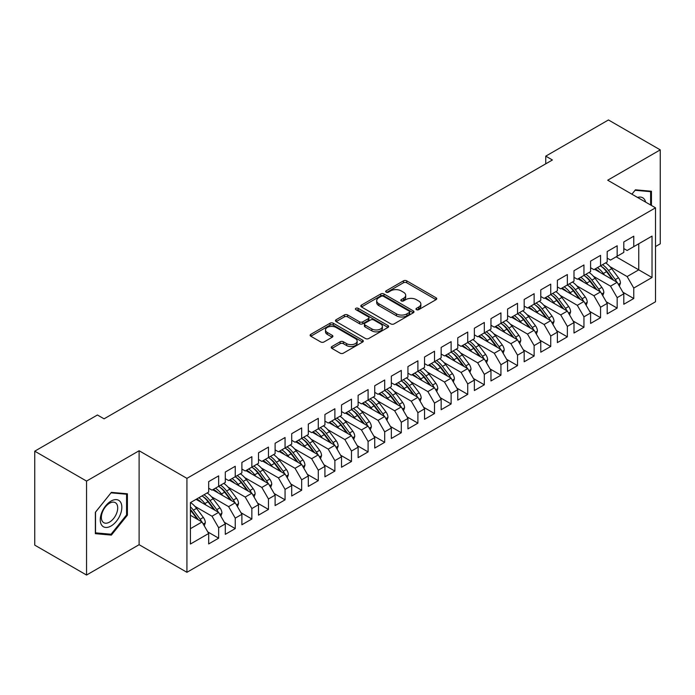 <?xml version="1.0" encoding="UTF-8"?>
<svg xmlns="http://www.w3.org/2000/svg" width="695" height="695" viewBox="0 0 695 695"><rect width="100%" height="100%" fill="white"/><g stroke="black" fill="none" stroke-linecap="round" stroke-linejoin="round"><path stroke-width="1.04" d="M416.453 309.657A1.616 0.93 0 0 0 418.738 309.657L436.052 299.658A2.302 1.329 0 0 0 436.729 298.72A2.302 1.329 0 0 0 436.052 297.781L406.714 280.841A2.302 1.329 0 0 0 403.456 280.841L386.142 290.84A1.616 0.93 0 0 0 385.664 291.5A1.616 0.93 0 0 0 386.142 292.161A1.616 0.93 0 0 0 388.427 292.161L390.66 290.866A7.376 4.257 0 0 1 401.093 290.866L403.543 292.274A7.376 4.257 0 0 1 405.698 295.288A7.376 4.257 0 0 1 403.543 298.294L401.302 299.588A1.616 0.93 0 0 0 400.824 300.249A1.616 0.93 0 0 0 401.302 300.909A1.616 0.93 0 0 0 403.578 300.909L405.819 299.615A7.376 4.257 0 0 1 416.253 299.615L418.694 301.031A7.376 4.257 0 0 1 420.857 304.036A7.376 4.257 0 0 1 418.694 307.051L416.453 308.345A1.616 0.93 0 0 0 415.984 308.997A1.616 0.93 0 0 0 416.453 309.657L416.453 308.345M331.906 346.527A2.302 1.329 0 0 0 331.228 347.465A2.302 1.329 0 0 0 331.906 348.404L340.142 353.156A2.302 1.329 0 0 0 343.399 353.156L362.634 342.053A2.302 1.329 0 0 0 363.303 341.115A2.302 1.329 0 0 0 362.634 340.168L333.296 323.236A2.302 1.329 0 0 0 330.029 323.236L310.804 334.338A2.302 1.329 0 0 0 310.126 335.277A2.302 1.329 0 0 0 310.804 336.224L320.743 341.957A2.302 1.329 0 0 0 324 341.957L332.236 337.205A2.302 1.329 0 0 0 332.905 336.267A2.302 1.329 0 0 0 332.236 335.329L327.302 332.479A6.168 3.562 0 0 1 325.495 329.96A6.168 3.562 0 0 1 329.3 326.676A6.168 3.562 0 0 1 336.024 327.441L355.336 338.595A6.168 3.562 0 0 1 357.143 341.115A6.168 3.562 0 0 1 353.338 344.399A6.168 3.562 0 0 1 346.614 343.634L343.399 341.775A2.302 1.329 0 0 0 340.142 341.775L331.906 346.527L331.906 348.404M86.554 481.088L86.554 575.043L139.113 544.698L139.113 450.751L86.554 481.088L34.75 451.177L97.43 414.993L104.076 418.824L552.403 159.98L545.757 156.149L545.757 163.82M139.113 450.751L186.929 478.36L655.515 207.822L655.515 301.769L186.929 572.306L186.929 478.36M655.515 246.551L660.25 243.823L660.25 149.868L607.699 180.214L655.515 207.822M660.25 149.868L608.446 119.957L545.757 156.149M390.825 323.896A2.302 1.329 0 0 0 394.082 323.896L413.317 312.785A2.302 1.329 0 0 0 413.994 311.846A2.302 1.329 0 0 0 413.317 310.908L383.979 293.968A2.302 1.329 0 0 0 380.721 293.968L361.487 305.07A2.302 1.329 0 0 0 360.818 306.017A2.302 1.329 0 0 0 361.487 306.955L390.825 323.896M356.509 310.005A1.616 0.93 0 0 1 358.151 310.239L358.151 308.319L387.975 325.538A2.302 1.329 0 0 1 388.653 326.476A2.302 1.329 0 0 1 387.975 327.423L368.741 338.526A2.302 1.329 0 0 1 365.483 338.526L336.145 321.585L336.145 319.709A2.302 1.329 0 0 0 335.468 320.647A2.302 1.329 0 0 0 336.145 321.585M336.145 319.709L344.373 314.957A2.302 1.329 0 0 1 347.639 314.957L359.532 321.82A2.302 1.329 0 0 0 362.79 321.82L368.254 318.666A2.302 1.329 0 0 0 368.932 317.728A2.302 1.329 0 0 0 368.254 316.79L355.866 309.64A1.616 0.93 0 0 1 355.397 308.98A1.616 0.93 0 0 1 356.387 308.12A1.616 0.93 0 0 1 358.151 308.319M616.161 256.811L638.748 269.851L638.748 243.771L652.032 236.1L633.762 246.647L633.762 236.196L623.806 241.947L623.806 252.398L617.16 256.238L617.16 245.787L607.195 251.538L607.195 261.989L600.558 265.82L600.558 255.369L590.594 261.12L590.594 271.571L583.948 275.411L583.948 264.96L573.992 270.711L573.992 281.162L567.346 284.993L567.346 274.542L557.381 280.293L557.381 290.745L550.744 294.584L550.744 284.133L540.779 289.885L540.779 300.336L534.134 304.167L534.134 293.716L524.178 299.467L524.178 309.918L517.532 313.758L517.532 303.307L507.567 309.058L507.567 319.509L500.93 323.34L500.93 312.889L490.965 318.64L490.965 329.091L484.319 332.931L484.319 322.48L474.364 328.231L474.364 338.682L467.718 342.513L467.718 332.062L457.753 337.813L457.753 348.264L451.116 352.104L451.116 341.653L441.151 347.404L441.151 357.856L434.505 361.687L434.505 351.236L424.549 356.987L424.549 367.438L417.904 371.278L417.904 360.827L407.939 366.578L407.939 377.029L401.302 380.86L401.302 370.409L391.337 376.16L391.337 386.611L384.691 390.451L384.691 380L374.735 385.751L374.735 396.202L368.089 400.033L368.089 389.582L358.125 395.333L358.125 405.784L351.488 409.624L351.488 399.173L341.523 404.924L341.523 415.375L334.877 419.207L334.877 408.756L324.921 414.507L324.921 424.958L318.275 428.798L318.275 418.347L308.311 424.098L308.311 434.549L301.673 438.38L301.673 427.929L291.709 433.68L291.709 444.131L285.063 447.971L285.063 437.52L275.107 443.271L275.107 453.722L268.461 457.553L268.461 447.102L258.497 452.853L258.497 463.304L251.859 467.144L251.859 456.693L241.895 462.444L241.895 472.895L235.249 476.727L235.249 466.276L225.293 472.027L225.293 482.478L218.647 486.318L218.647 475.867L208.682 481.618L208.682 492.069L190.421 502.615L190.421 544.029L208.682 533.482L202.045 521.98L190.421 515.264M652.032 236.1L652.032 277.514L633.762 288.06L627.125 276.558L610.019 266.68M622.894 292.23L633.762 298.511L633.762 288.06M633.762 298.511L623.806 304.262L623.806 293.811L617.16 297.651L610.523 286.149L593.417 276.271M606.283 301.821L617.16 308.102L617.16 297.651M617.16 308.102L607.195 313.853L607.195 303.402L600.558 307.233L593.912 295.731L576.807 285.853M589.681 311.403L600.558 317.685L600.558 307.233M600.558 317.685L590.594 323.436L590.594 312.985L583.948 316.824L577.31 305.322L560.205 295.445M573.08 320.994L583.948 327.276L583.948 316.824M583.948 327.276L573.992 333.027L573.992 322.576L567.346 326.407L560.709 314.905L543.603 305.027M556.469 330.577L567.346 336.858L567.346 326.407M567.346 336.858L557.381 342.609L557.381 332.158L550.744 335.998L544.098 324.495L526.992 314.618M539.867 340.168L550.744 346.449L550.744 335.998M550.744 346.449L540.779 352.2L540.779 341.749L534.134 345.58L527.496 334.078L510.391 324.2M523.266 349.75L534.134 356.031L534.134 345.58M534.134 356.031L524.178 361.782L524.178 351.331L517.532 355.171L510.895 343.669L493.789 333.791M506.655 359.341L517.532 365.622L517.532 355.171M517.532 365.622L507.567 371.373L507.567 360.922L500.93 364.753L494.284 353.251L477.178 343.373M490.053 368.923L500.93 375.204L500.93 364.753M500.93 375.204L490.965 380.956L490.965 370.505L484.319 374.344L477.682 362.842L460.577 352.964M473.443 378.514L484.319 384.795L484.319 374.344M484.319 384.795L474.364 390.547L474.364 380.096L467.718 383.927L461.08 372.424L443.975 362.547M456.841 388.097L467.718 394.378L467.718 383.927M467.718 394.378L457.753 400.129L457.753 389.678L451.116 393.518L444.47 382.015L427.364 372.138M440.239 397.688L451.116 403.969L451.116 393.518M451.116 403.969L441.151 409.72L441.151 399.269L434.505 403.1L427.868 391.598L410.762 381.72M423.629 407.27L434.505 413.551L434.505 403.1M434.505 413.551L424.549 419.302L424.549 408.851L417.904 412.691L411.266 401.189L394.161 391.311M407.027 416.861L417.904 423.142L417.904 412.691M417.904 423.142L407.939 428.893L407.939 418.442L401.302 422.273L394.656 410.771L377.55 400.893M390.425 426.443L401.302 432.724L401.302 422.273M401.302 432.724L391.337 438.476L391.337 428.024L384.691 431.864L378.054 420.362L360.948 410.484M373.814 436.034L384.691 442.315L384.691 431.864M384.691 442.315L374.735 448.067L374.735 437.615L368.089 441.447L361.452 429.944L344.346 420.067M357.213 445.617L368.089 451.898L368.089 441.447M368.089 451.898L358.125 457.649L358.125 447.198L351.488 451.038L344.842 439.535L327.736 429.658M340.611 455.208L351.488 461.489L351.488 451.038M351.488 461.489L341.523 467.24L341.523 456.789L334.877 460.62L328.24 449.118L311.134 439.24M324 464.79L334.877 471.071L334.877 460.62M334.877 471.071L324.921 476.822L324.921 466.371L318.275 470.211L311.638 458.709L294.524 448.831M307.399 474.381L318.275 480.662L318.275 470.211M318.275 480.662L308.311 486.413L308.311 475.962L301.673 479.793L295.028 468.291L277.922 458.413M290.797 483.963L301.673 490.244L301.673 479.793M301.673 490.244L291.709 495.995L291.709 485.544L285.063 489.384L278.426 477.882L261.32 468.004M274.186 493.554L285.063 499.835L285.063 489.384M285.063 499.835L275.107 505.586L275.107 495.135L268.461 498.967L261.824 487.464L244.71 477.587M257.584 503.137L268.461 509.418L268.461 498.967M268.461 509.418L258.497 515.169L258.497 504.718L251.859 508.558L245.213 497.055L228.108 487.178M240.983 512.728L251.859 519.009L251.859 508.558M251.859 519.009L241.895 524.76L241.895 514.309L235.249 518.14L228.612 506.638L211.506 496.76M224.372 522.31L235.249 528.591L235.249 518.14M235.249 528.591L225.293 534.342L225.293 523.891L218.647 527.731L212.01 516.229L194.895 506.351M207.77 531.901L218.647 538.182L218.647 527.731M218.647 538.182L208.682 543.933L208.682 533.482M208.682 488.229L212.01 490.149L218.647 486.318M190.421 528.686L202.045 521.98M225.293 478.647L228.612 480.566L235.249 476.727M212.01 516.229L218.647 512.389L196.068 499.349M225.293 523.891L218.647 512.389M241.895 469.055L245.213 470.975L251.859 467.144M228.612 506.638L235.249 502.806L212.67 489.767M241.895 514.309L235.249 502.806M258.497 459.473L261.824 461.393L268.461 457.553A17.966 10.373 60 0 1 274.438 463.409L280.372 471.332M245.213 497.055L251.859 493.215L229.272 480.176M258.497 504.718L251.859 493.215M275.107 449.882L278.426 451.802L285.063 447.971M261.824 487.464L268.461 483.633L245.882 470.593M275.107 495.135L268.461 483.633M291.709 440.3L295.028 442.22L301.673 438.38M278.426 477.882L285.063 474.042L262.484 461.002M291.709 485.544L285.063 474.042M308.311 430.709L311.638 432.629L318.275 428.798M295.028 468.291L301.673 464.46L279.086 451.42M308.311 475.962L301.673 464.46M324.921 421.127L328.24 423.046L334.877 419.207A17.966 10.373 60 0 1 340.854 425.062L346.796 432.985M311.638 458.709L318.275 454.869L295.696 441.829M324.921 466.371L318.275 454.869M341.523 411.536L344.842 413.456L351.488 409.624M328.24 449.118L334.877 445.286L312.298 432.247M341.523 456.789L334.877 445.286M358.125 401.953L361.452 403.873L368.089 400.033M344.842 439.535L351.488 435.695L328.9 422.656M358.125 447.198L351.488 435.695M374.735 392.362L378.054 394.282L384.691 390.451M361.452 429.944L368.089 426.113L345.511 413.073M374.735 437.615L368.089 426.113M391.337 382.78L394.656 384.7L401.302 380.86M378.054 420.362L384.691 416.522L362.112 403.482M391.337 428.024L384.691 416.522M407.939 373.189L411.266 375.109L417.904 371.278M394.656 410.771L401.302 406.94L378.714 393.9M407.939 418.442L401.302 406.94M424.549 363.607L427.868 365.527L434.505 361.687M411.266 401.189L417.904 397.349L395.325 384.309M424.549 408.851L417.904 397.349M441.151 354.016L444.47 355.936L451.116 352.104A17.966 10.373 60 0 1 457.084 357.951L463.026 365.883M427.868 391.598L434.505 387.767L411.927 374.727M441.151 399.269L434.505 387.767M457.753 344.433L461.08 346.353L467.718 342.513M444.47 382.015L451.116 378.176L428.528 365.136M457.753 389.678L451.116 378.176M474.364 334.842L477.682 336.762L484.319 332.931M461.08 372.424L467.718 368.593L445.139 355.553M474.364 380.096L467.718 368.593M490.965 325.26L494.284 327.18L500.93 323.34M477.682 362.842L484.319 359.002L461.741 345.962M490.965 370.505L484.319 359.002M507.567 315.669L510.895 317.589L517.532 313.758M494.284 353.251L500.93 349.42L478.342 336.38M507.567 360.922L500.93 349.42M524.178 306.087L527.496 308.007L534.134 304.167M510.895 343.669L517.532 339.829L494.953 326.789M524.178 351.331L517.532 339.829M540.779 296.496L544.098 298.416L550.744 294.584M527.496 334.078L534.134 330.247L511.555 317.207M540.779 341.749L534.134 330.247M557.381 286.913L560.709 288.833L567.346 284.993M544.098 324.495L550.744 320.656L528.157 307.616M557.381 332.158L550.744 320.656M573.992 277.322L577.31 279.242L583.948 275.411M560.709 314.905L567.346 311.073L544.767 298.033M573.992 322.576L567.346 311.073M590.594 267.74L593.912 269.66L600.558 265.82M577.31 305.322L583.948 301.482L561.369 288.442M590.594 312.985L583.948 301.482M607.195 258.149L610.523 260.069L617.16 256.238M593.912 295.731L600.558 291.9L577.971 278.86M607.195 303.402L600.558 291.9M623.806 248.567L627.125 250.487L633.762 246.647M610.523 286.149L617.16 282.309L594.581 269.269M623.806 293.811L617.16 282.309M34.75 451.177L34.75 545.132L86.554 575.043M139.113 544.698L186.929 572.306M627.125 276.558L638.748 269.851L652.032 277.514M651.45 205.477L651.45 191.247L635.43 189.813L631.911 194.192L635.091 190.282L650.616 191.672L650.616 204.99M127.402 515.16L127.402 493.798L111.382 492.364L95.354 512.302L95.354 533.664L111.382 535.098L127.402 515.16L126.577 514.682M417.104 309.892L418.694 308.962A7.376 4.257 0 0 0 420.857 305.956L420.857 304.036M405.698 295.288L405.698 297.199A7.376 4.257 0 0 1 403.543 300.214L401.945 301.135M436.026 299.675L406.714 282.761A2.302 1.329 0 0 0 403.456 282.761L386.785 292.387M413.317 310.908L413.317 312.785L383.979 295.888A2.302 1.329 0 0 0 380.721 295.888L361.522 306.973M409.242 312.507A1.616 0.93 0 0 0 409.72 311.846A1.616 0.93 0 0 0 409.242 311.186L383.492 296.322A1.616 0.93 0 0 0 381.208 296.322L378.844 297.686A7.376 4.257 0 0 0 376.69 300.7A7.376 4.257 0 0 0 378.844 303.706L396.445 313.871A7.376 4.257 0 0 0 406.879 313.871L409.242 312.507L409.242 314.427A1.616 0.93 0 0 0 409.72 313.766L409.72 311.846M376.69 300.7L376.69 302.612A7.376 4.257 0 0 0 378.844 305.626L378.844 303.706M409.242 314.427L406.879 315.791A7.376 4.257 0 0 1 396.445 315.791L378.844 305.626M336.171 321.603L344.373 316.868L344.373 314.957M368.932 317.728L368.932 319.648A2.302 1.329 0 0 1 368.254 320.586L362.79 323.74A2.302 1.329 0 0 1 359.532 323.74L347.639 316.868A2.302 1.329 0 0 0 344.373 316.868M358.151 310.239L387.94 327.441M371.877 328.952A6.168 3.562 0 0 0 378.601 329.725A6.168 3.562 0 0 0 382.406 326.433A6.168 3.562 0 0 0 380.599 323.913L373.797 319.987A2.302 1.329 0 0 0 370.531 319.987L365.075 323.14A2.302 1.329 0 0 0 364.397 324.079A2.302 1.329 0 0 0 365.075 325.025L371.877 328.952L371.877 330.863A6.168 3.562 0 0 0 378.601 331.637A6.168 3.562 0 0 0 382.406 328.353L382.406 326.433M364.397 324.079L364.397 325.998A2.302 1.329 0 0 0 365.075 326.937L365.075 325.025M371.877 330.863L365.075 326.937M357.143 341.115L357.143 343.026A6.168 3.562 0 0 1 353.338 346.318A6.168 3.562 0 0 1 346.614 345.545L343.399 343.686A2.302 1.329 0 0 0 340.142 343.686L331.941 348.421M325.495 329.96L325.495 331.88A6.168 3.562 0 0 0 327.302 334.399L327.302 332.479M332.201 337.223L327.302 334.399M362.634 340.168L362.634 342.053L333.296 325.147A2.302 1.329 0 0 0 330.029 325.147L310.83 336.241M109.688 534.116L111.382 535.098M619.375 286.149L620.444 283.056A6.22 3.597 -120 0 0 618.463 277.757L611.678 268.704A17.966 10.373 -120 0 0 605.666 262.866M604.502 275.003L603.373 273.5A17.966 10.373 -120 0 0 597.361 267.662M600.089 272.457A14.908 8.609 -120 0 0 595.172 268.93M616.682 282.031A6.22 3.597 -120 0 0 615.31 279.581L608.525 270.52A17.966 10.373 -120 0 0 602.513 264.691M601.609 266.619A14.908 8.609 60 0 1 607.334 271.927L613.563 280.233M600.523 265.846A17.966 10.373 60 0 1 606.526 271.676L612.469 279.599M602.774 295.74L603.842 292.647A6.22 3.597 -120 0 0 601.861 287.348L595.076 278.287A17.966 10.373 -120 0 0 589.065 272.457M587.901 284.594L586.771 283.082A17.966 10.373 -120 0 0 580.759 277.253M583.487 282.04A14.908 8.609 -120 0 0 578.561 278.521M600.072 291.622A6.22 3.597 -120 0 0 598.699 289.163L591.914 280.111A17.966 10.373 -120 0 0 585.911 274.282M585.008 276.21A14.908 8.609 60 0 1 590.733 281.51L596.962 289.824M583.913 275.429A17.966 10.373 60 0 1 589.925 281.258L595.867 289.19M586.172 305.322L587.24 302.229A6.22 3.597 -120 0 0 585.251 296.93L578.466 287.878A17.966 10.373 -120 0 0 572.454 282.04M571.299 294.176L570.169 292.673A17.966 10.373 -120 0 0 564.158 286.835M566.877 291.631A14.908 8.609 -120 0 0 561.96 288.104M583.47 301.204A6.22 3.597 -120 0 0 582.097 298.754L575.312 289.693A17.966 10.373 -120 0 0 569.301 283.864M568.397 285.793A14.908 8.609 60 0 1 574.131 291.101L580.351 299.406M567.311 285.019A17.966 10.373 60 0 1 573.323 290.849L579.256 298.772M645.612 202.097A15.264 8.809 120 0 0 644.439 199.361A15.264 8.809 120 0 0 637.532 197.441M649.59 191.082L650.616 191.672M101.705 525.168A15.264 8.809 120 0 0 116.447 521.215A15.264 8.809 120 0 0 120.4 501.912A15.264 8.809 120 0 0 105.649 505.864A15.264 8.809 120 0 0 101.705 525.168M102.46 521.467A11.554 6.672 120 0 0 103.755 522.675A11.554 6.672 120 0 0 114.51 517.28A11.554 6.672 120 0 0 116.612 503.866A11.554 6.672 120 0 0 115.309 502.659A11.554 6.672 120 0 0 104.563 508.054A11.554 6.672 120 0 0 102.46 521.467M111.052 492.842L126.577 494.223L126.577 514.926L111.052 534.238L95.519 532.856L95.519 512.154L111.018 492.825M125.543 493.632L126.577 494.223M569.561 314.913L570.63 311.82A6.22 3.597 -120 0 0 568.649 306.521L561.864 297.46A17.966 10.373 -120 0 0 555.852 291.631M554.688 303.767L553.559 302.256A17.966 10.373 -120 0 0 547.547 296.426M550.275 301.213A14.908 8.609 -120 0 0 545.358 297.695M566.868 310.795A6.22 3.597 -120 0 0 565.495 308.337L558.711 299.284A17.966 10.373 -120 0 0 552.699 293.455M551.795 295.384A14.908 8.609 60 0 1 557.52 300.683L563.749 308.997M550.709 294.602A17.966 10.373 60 0 1 556.712 300.431L562.655 308.363M552.959 324.495L554.028 321.403A6.22 3.597 -120 0 0 552.047 316.103L545.262 307.051A17.966 10.373 -120 0 0 539.25 301.213M538.086 313.349L536.957 311.846A17.966 10.373 -120 0 0 530.945 306.009M533.673 310.804A14.908 8.609 -120 0 0 528.747 307.277M550.258 320.378A6.22 3.597 -120 0 0 548.885 317.928L542.1 308.867A17.966 10.373 -120 0 0 536.097 303.037M535.193 304.966A14.908 8.609 60 0 1 540.918 310.274L547.147 318.579M534.099 304.193A17.966 10.373 60 0 1 540.111 310.022L546.053 317.945M536.358 334.087L537.426 330.994A6.22 3.597 -120 0 0 535.437 325.694L528.652 316.633A17.966 10.373 -120 0 0 522.64 310.804M521.485 322.94L520.355 321.429A17.966 10.373 -120 0 0 514.343 315.599M517.063 320.386A14.908 8.609 -120 0 0 512.145 316.868M533.656 329.969A6.22 3.597 -120 0 0 532.283 327.51L525.498 318.458A17.966 10.373 -120 0 0 519.486 312.628M518.583 314.557A14.908 8.609 60 0 1 524.317 319.856L530.537 328.17M517.497 313.775A17.966 10.373 60 0 1 523.509 319.604L529.442 327.536M519.747 343.669L520.816 340.576A6.22 3.597 -120 0 0 518.835 335.277L512.05 326.224A17.966 10.373 -120 0 0 506.038 320.386M504.874 332.523L503.745 331.02A17.966 10.373 -120 0 0 497.733 325.182M500.461 329.977A14.908 8.609 -120 0 0 495.544 326.45M517.054 339.551A6.22 3.597 -120 0 0 515.681 337.101L508.896 328.04A17.966 10.373 -120 0 0 502.885 322.211M501.981 324.139A14.908 8.609 60 0 1 507.706 329.447L513.935 337.753M500.895 323.366A17.966 10.373 60 0 1 506.898 329.195L512.841 337.118M503.145 353.26L504.214 350.167A6.22 3.597 -120 0 0 502.233 344.868L495.448 335.807A17.966 10.373 -120 0 0 489.436 329.977M488.272 342.114L487.143 340.602A17.966 10.373 -120 0 0 481.131 334.773M483.859 339.56A14.908 8.609 -120 0 0 478.933 336.041M500.443 349.142A6.22 3.597 -120 0 0 499.071 346.683L492.286 337.631A17.966 10.373 -120 0 0 486.283 331.802M485.379 333.73A14.908 8.609 60 0 1 491.104 339.03L497.333 347.344M484.285 332.948A17.966 10.373 60 0 1 490.296 338.778L496.239 346.709M486.543 362.842L487.612 359.749A6.22 3.597 -120 0 0 485.623 354.45L478.838 345.398A17.966 10.373 -120 0 0 472.826 339.56M471.67 351.696L470.541 350.193A17.966 10.373 -120 0 0 464.529 344.355M467.249 349.151A14.908 8.609 -120 0 0 462.331 345.623M483.842 358.724A6.22 3.597 -120 0 0 482.469 356.274L475.684 347.213A17.966 10.373 -120 0 0 469.672 341.384M468.769 343.313A14.908 8.609 60 0 1 474.503 348.621L480.723 356.926M467.683 342.539A17.966 10.373 60 0 1 473.695 348.369L479.628 356.292M469.933 372.433L471.001 369.34A6.22 3.597 -120 0 0 469.021 364.041L462.236 354.98A17.966 10.373 -120 0 0 456.224 349.151M455.06 361.287L453.931 359.775A17.966 10.373 -120 0 0 447.919 353.946M450.647 358.733A14.908 8.609 -120 0 0 445.73 355.214M467.24 368.315A6.22 3.597 -120 0 0 465.867 365.857L459.082 356.804A17.966 10.373 -120 0 0 453.07 350.975M452.167 352.904A14.908 8.609 60 0 1 457.892 358.203L464.121 366.517M453.331 382.015L454.4 378.923A6.22 3.597 -120 0 0 452.419 373.623L445.634 364.571A17.966 10.373 -120 0 0 439.622 358.733M438.458 370.869L437.329 369.366A17.966 10.373 -120 0 0 431.317 363.528M434.045 368.324A14.908 8.609 -120 0 0 429.119 364.797M450.629 377.898A6.22 3.597 -120 0 0 449.257 375.448L442.472 366.387A17.966 10.373 -120 0 0 436.469 360.557M435.565 362.486A14.908 8.609 60 0 1 441.29 367.794L447.519 376.099M434.471 361.713A17.966 10.373 60 0 1 440.482 367.542L446.425 375.465M436.729 391.606L437.798 388.514A6.22 3.597 -120 0 0 435.808 383.214L429.024 374.153A17.966 10.373 -120 0 0 423.012 368.324M421.856 380.46L420.727 378.949A17.966 10.373 -120 0 0 414.715 373.119M417.434 377.906A14.908 8.609 -120 0 0 412.517 374.388M434.028 387.489A6.22 3.597 -120 0 0 432.655 385.03L425.87 375.978A17.966 10.373 -120 0 0 419.858 370.148M418.955 372.077A14.908 8.609 60 0 1 424.688 377.376L430.909 385.69M417.869 371.295A17.966 10.373 60 0 1 423.881 377.124L429.814 385.056M420.119 401.189L421.187 398.096A6.22 3.597 -120 0 0 419.207 392.797L412.422 383.744A17.966 10.373 -120 0 0 406.41 377.906M405.246 390.043L404.116 388.54A17.966 10.373 -120 0 0 398.105 382.702M400.833 387.497A14.908 8.609 -120 0 0 395.915 383.97M417.426 397.071A6.22 3.597 -120 0 0 416.053 394.621L409.268 385.56A17.966 10.373 -120 0 0 403.256 379.731M402.353 381.659A14.908 8.609 60 0 1 408.078 386.967L414.307 395.273M401.267 380.886A17.966 10.373 60 0 1 407.27 386.715L413.212 394.638M403.517 410.78L404.586 407.687A6.22 3.597 -120 0 0 402.605 402.388L395.82 393.327A17.966 10.373 -120 0 0 389.808 387.497M388.644 399.634L387.515 398.122A17.966 10.373 -120 0 0 381.503 392.293M384.231 397.08A14.908 8.609 -120 0 0 379.305 393.561M400.815 406.662A6.22 3.597 -120 0 0 399.443 404.203L392.658 395.151A17.966 10.373 -120 0 0 386.655 389.322M385.751 391.25A14.908 8.609 60 0 1 391.476 396.55L397.705 404.864M384.656 390.468A17.966 10.373 60 0 1 390.668 396.298L396.61 404.229M386.915 420.362L387.984 417.269A6.22 3.597 -120 0 0 385.994 411.97L379.209 402.918A17.966 10.373 -120 0 0 373.198 397.08M372.042 409.216L370.913 407.713A17.966 10.373 -120 0 0 364.901 401.875M367.62 406.671A14.908 8.609 -120 0 0 362.703 403.143M384.213 416.244A6.22 3.597 -120 0 0 382.841 413.794L376.056 404.733A17.966 10.373 -120 0 0 370.044 398.904M369.141 400.833A14.908 8.609 60 0 1 374.874 406.141L381.095 414.446M368.055 400.059A17.966 10.373 60 0 1 374.066 405.889L380 413.812M370.305 429.953L371.373 426.86A6.22 3.597 -120 0 0 369.392 421.561L362.608 412.5A17.966 10.373 -120 0 0 356.596 406.671M355.432 418.807L354.302 417.295A17.966 10.373 -120 0 0 348.291 411.466M351.018 416.253A14.908 8.609 -120 0 0 346.101 412.734M367.612 425.835A6.22 3.597 -120 0 0 366.239 423.377L359.454 414.324A17.966 10.373 -120 0 0 353.442 408.495M352.539 410.424A14.908 8.609 60 0 1 358.264 415.723L364.493 424.037M351.453 409.642A17.966 10.373 60 0 1 357.456 415.471L363.398 423.403M353.703 439.535L354.771 436.443A6.22 3.597 -120 0 0 352.782 431.143L346.006 422.091A17.966 10.373 -120 0 0 339.994 416.253M338.83 428.389L337.701 426.886A17.966 10.373 -120 0 0 331.689 421.048M334.417 425.844A14.908 8.609 -120 0 0 329.491 422.317M351.001 435.418A6.22 3.597 -120 0 0 349.628 432.968L342.844 423.907A17.966 10.373 -120 0 0 336.84 418.077M335.937 420.006A14.908 8.609 60 0 1 341.662 425.314L347.891 433.619M337.101 449.126L338.17 446.034A6.22 3.597 -120 0 0 336.18 440.734L329.395 431.673A17.966 10.373 -120 0 0 323.384 425.844M322.228 437.98L321.099 436.469A17.966 10.373 -120 0 0 315.087 430.639M317.806 435.426A14.908 8.609 -120 0 0 312.889 431.908M334.399 445.009A6.22 3.597 -120 0 0 333.027 442.55L326.242 433.498A17.966 10.373 -120 0 0 320.23 427.668M319.326 429.597A14.908 8.609 60 0 1 325.06 434.896L331.28 443.21M318.24 428.815A17.966 10.373 60 0 1 324.252 434.644L330.186 442.576M320.491 458.709L321.559 455.616A6.22 3.597 -120 0 0 319.578 450.317L312.793 441.264A17.966 10.373 -120 0 0 306.782 435.426M305.618 447.563L304.488 446.06A17.966 10.373 -120 0 0 298.476 440.222M301.204 445.017A14.908 8.609 -120 0 0 296.287 441.49M317.797 454.591A6.22 3.597 -120 0 0 316.425 452.141L309.64 443.08A17.966 10.373 -120 0 0 303.628 437.251M302.725 439.179A14.908 8.609 60 0 1 308.45 444.487L314.679 452.793M301.639 438.406A17.966 10.373 60 0 1 307.642 444.235L313.584 452.158M303.889 468.3L304.957 465.207A6.22 3.597 -120 0 0 302.968 459.908L296.192 450.847A17.966 10.373 -120 0 0 290.18 445.017M289.016 457.154L287.886 455.642A17.966 10.373 -120 0 0 281.875 449.813M284.603 454.599A14.908 8.609 -120 0 0 279.677 451.081M301.187 464.182A6.22 3.597 -120 0 0 299.814 461.723L293.029 452.671A17.966 10.373 -120 0 0 287.026 446.842M286.123 448.77A14.908 8.609 60 0 1 291.848 454.07L298.077 462.384M285.028 447.988A17.966 10.373 60 0 1 291.04 453.818L296.982 461.749M287.287 477.882L288.356 474.789A6.22 3.597 -120 0 0 286.366 469.49L279.581 460.438A17.966 10.373 -120 0 0 273.569 454.599M272.414 466.736L271.285 465.233A17.966 10.373 -120 0 0 265.273 459.395M267.992 464.191A14.908 8.609 -120 0 0 263.075 460.663M284.585 473.764A6.22 3.597 -120 0 0 283.213 471.314L276.428 462.253A17.966 10.373 -120 0 0 270.416 456.424M269.512 458.353A14.908 8.609 60 0 1 275.246 463.661L281.466 471.966M270.676 487.473L271.745 484.38A6.22 3.597 -120 0 0 269.764 479.081L262.979 470.02A17.966 10.373 -120 0 0 256.968 464.191M255.803 476.327L254.674 474.815A17.966 10.373 -120 0 0 248.662 468.986M251.39 473.773A14.908 8.609 -120 0 0 246.473 470.254M267.983 483.355A6.22 3.597 -120 0 0 266.611 480.897L259.826 471.844A17.966 10.373 -120 0 0 253.814 466.015M252.911 467.943A14.908 8.609 60 0 1 258.636 473.243L264.865 481.557M251.825 467.162A17.966 10.373 60 0 1 257.828 472.991L263.77 480.923M254.075 497.055L255.143 493.963A6.22 3.597 -120 0 0 253.154 488.663L246.378 479.611A17.966 10.373 -120 0 0 240.366 473.773M239.202 485.909L238.072 484.406A17.966 10.373 -120 0 0 232.061 478.568M234.788 483.364A14.908 8.609 -120 0 0 229.863 479.837M251.373 492.937A6.22 3.597 -120 0 0 250 490.488L243.215 481.426A17.966 10.373 -120 0 0 237.212 475.597M236.309 477.526A14.908 8.609 60 0 1 242.034 482.834L248.263 491.139M235.214 476.753A17.966 10.373 60 0 1 241.226 482.582L247.168 490.505M237.473 506.646L238.541 503.554A6.22 3.597 -120 0 0 236.552 498.254L229.767 489.193A17.966 10.373 -120 0 0 223.755 483.364M222.6 495.5L221.47 493.989A17.966 10.373 -120 0 0 215.459 488.159M218.178 492.946A14.908 8.609 -120 0 0 213.261 489.428M234.771 502.528A6.22 3.597 -120 0 0 233.398 500.07L226.613 491.018A17.966 10.373 -120 0 0 220.602 485.188M219.698 487.117A14.908 8.609 60 0 1 225.432 492.416L231.652 500.73M218.612 486.335A17.966 10.373 60 0 1 224.624 492.164L230.558 500.096M220.862 516.229L221.931 513.136A6.22 3.597 -120 0 0 219.95 507.836L213.165 498.784A17.966 10.373 -120 0 0 207.153 492.946M205.989 505.083L204.86 503.58A17.966 10.373 -120 0 0 198.848 497.742M201.576 502.537A14.908 8.609 -120 0 0 196.659 499.01M218.169 512.111A6.22 3.597 -120 0 0 216.797 509.661L210.012 500.6A17.966 10.373 -120 0 0 204 494.77M203.096 496.699A14.908 8.609 60 0 1 208.821 502.007L215.05 510.312M202.002 495.926A17.966 10.373 60 0 1 208.013 501.755L213.956 509.678M204.261 525.82L205.329 522.727A6.22 3.597 -120 0 0 203.34 517.428L196.563 508.366A17.966 10.373 -120 0 0 190.552 502.537M201.559 521.702A6.22 3.597 -120 0 0 200.186 519.243L193.401 510.191A17.966 10.373 -120 0 0 190.421 506.803M190.421 509.461A14.908 8.609 60 0 1 192.22 511.589L198.449 519.903M190.421 510.087A17.966 10.373 60 0 1 191.412 511.338L197.354 519.269M418.694 308.962L418.694 307.051M401.302 300.909L401.302 299.588M403.543 300.214L403.543 298.294M386.142 292.161L386.142 290.84M403.456 282.761L403.456 280.841M406.714 282.761L406.714 280.841M436.052 299.658L436.052 297.781M361.487 306.955L361.487 305.07M380.721 295.888L380.721 293.968M383.979 295.888L383.979 293.968M396.445 315.791L396.445 313.871M406.879 315.791L406.879 313.871M347.639 316.868L347.639 314.957M359.532 323.74L359.532 321.82M362.79 323.74L362.79 321.82M368.254 320.586L368.254 318.666M387.975 327.423L387.975 325.538M340.142 343.686L340.142 341.775M343.399 343.686L343.399 341.775M346.614 345.545L346.614 343.634M332.236 337.205L332.236 335.329M310.804 336.224L310.804 334.338M330.029 325.147L330.029 323.236M333.296 325.147L333.296 323.236M618.35 284.368L620.409 283.178M608.525 270.52L611.678 268.704M603.373 273.5L606.526 271.676M615.31 279.581L618.463 277.757M601.74 293.95L603.799 292.769M591.914 280.111L595.076 278.287M586.771 283.082L589.925 281.258M598.699 289.163L601.861 287.348M585.138 303.541L587.197 302.351M575.312 289.693L578.466 287.878M570.169 292.673L573.323 290.849M582.097 298.754L585.251 296.93M568.536 313.124L570.595 311.942M558.711 299.284L561.864 297.46M553.559 302.256L556.712 300.431M565.495 308.337L568.649 306.521M551.926 322.715L553.985 321.524M542.1 308.867L545.262 307.051M536.957 311.846L540.111 310.022M548.885 317.928L552.047 316.103M535.324 332.297L537.383 331.115M525.498 318.458L528.652 316.633M520.355 321.429L523.509 319.604M532.283 327.51L535.437 325.694M518.722 341.888L520.781 340.698M508.896 328.04L512.05 326.224M503.745 331.02L506.898 329.195M515.681 337.101L518.835 335.277M502.111 351.47L504.17 350.289M492.286 337.631L495.448 335.807M487.143 340.602L490.296 338.778M499.071 346.683L502.233 344.868M485.51 361.061L487.569 359.871M475.684 347.213L478.838 345.398M470.541 350.193L473.695 348.369M482.469 356.274L485.623 354.45M468.908 370.644L470.967 369.462M459.082 356.804L462.236 354.98M453.931 359.775L457.084 357.951M465.867 365.857L469.021 364.041M452.297 380.235L454.356 379.044M442.472 366.387L445.634 364.571M437.329 369.366L440.482 367.542M449.257 375.448L452.419 373.623M435.695 389.817L437.754 388.635M425.87 375.978L429.024 374.153M420.727 378.949L423.881 377.124M432.655 385.03L435.808 383.214M419.094 399.408L421.153 398.218M409.268 385.56L412.422 383.744M404.116 388.54L407.27 386.715M416.053 394.621L419.207 392.797M402.483 408.99L404.542 407.809M392.658 395.151L395.82 393.327M387.515 398.122L390.668 396.298M399.443 404.203L402.605 402.388M385.881 418.581L387.94 417.391M376.056 404.733L379.209 402.918M370.913 407.713L374.066 405.889M382.841 413.794L385.994 411.97M369.28 428.163L371.339 426.982M359.454 414.324L362.608 412.5M354.302 417.295L357.456 415.471M366.239 423.377L369.392 421.561M352.669 437.754L354.728 436.564M342.844 423.907L346.006 422.091M337.701 426.886L340.854 425.062M349.628 432.968L352.782 431.143M336.067 447.337L338.126 446.155M326.242 433.498L329.395 431.673M321.099 436.469L324.252 434.644M333.027 442.55L336.18 440.734M319.465 456.928L321.524 455.738M309.64 443.08L312.793 441.264M304.488 446.06L307.642 444.235M316.425 452.141L319.578 450.317M302.855 466.51L304.914 465.329M293.029 452.671L296.192 450.847M287.886 455.642L291.04 453.818M299.814 461.723L302.968 459.908M286.253 476.101L288.312 474.911M276.428 462.253L279.581 460.438M271.285 465.233L274.438 463.409M283.213 471.314L286.366 469.49M269.651 485.683L271.71 484.502M259.826 471.844L262.979 470.02M254.674 474.815L257.828 472.991M266.611 480.897L269.764 479.081M253.041 495.274L255.1 494.084M243.215 481.426L246.378 479.611M238.072 484.406L241.226 482.582M250 490.488L253.154 488.663M236.439 504.857L238.498 503.675M226.613 491.018L229.767 489.193M221.47 493.989L224.624 492.164M233.398 500.07L236.552 498.254M219.837 514.448L221.896 513.257M210.012 500.6L213.165 498.784M204.86 503.58L208.013 501.755M216.797 509.661L219.95 507.836M203.227 524.03L205.286 522.849M193.401 510.191L196.563 508.366M190.421 511.911L191.412 511.338M200.186 519.243L203.34 517.428"/></g></svg>
